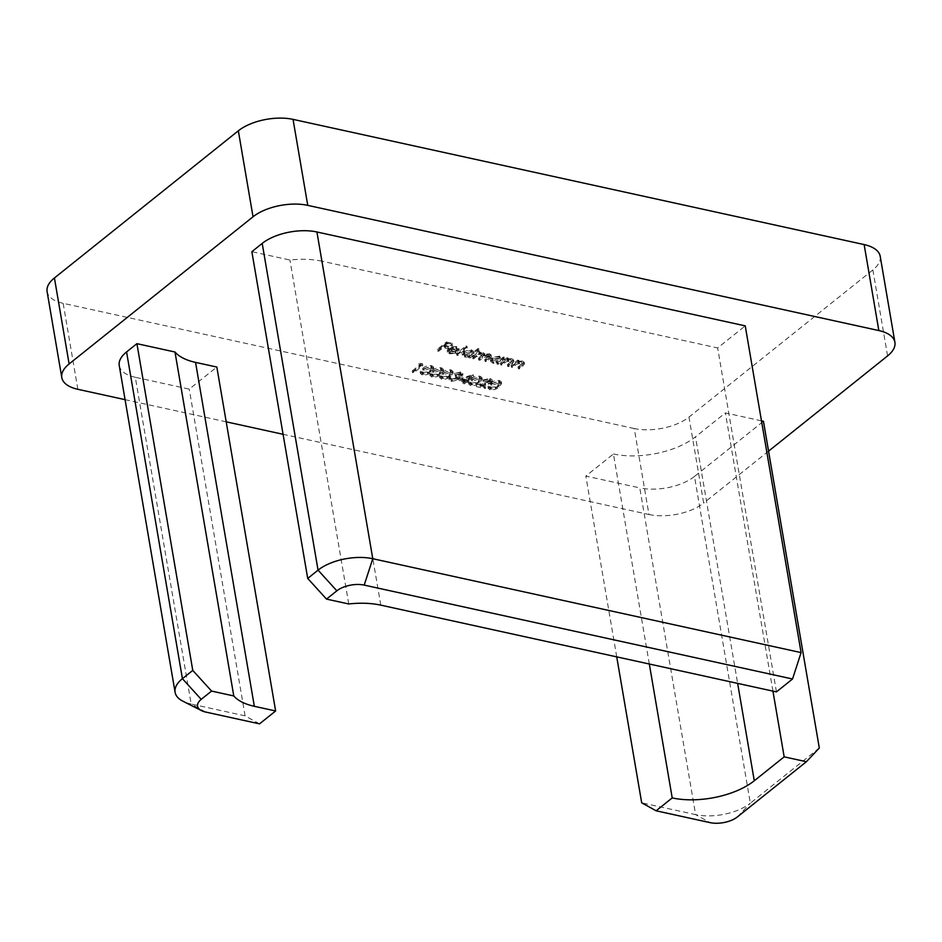 <?xml version="1.0" encoding="UTF-8"?>
<svg xmlns="http://www.w3.org/2000/svg" width="942" height="942" viewBox="0 0 942 942"><rect width="100%" height="100%" fill="white"/><g stroke="black" fill="none" stroke-linecap="round" stroke-linejoin="round"><path stroke-width="0.71" stroke-dasharray="4.71 3.53" d="M489.416 380.874L483.27 381.675L490.417 380.144L492.383 381.522L491.5 383.147L480.102 386.467L485.954 387.751L485.024 388.493L476.464 386.62L490.299 382.958L490.864 381.899L489.416 380.874L489.122 379.155L484.106 380.203L484.4 381.922M459.201 380.686L473.555 376.447L467.232 381.498L468.692 381.816L466.302 382.252L464.194 383.936L463.064 383.688L465.171 382.005L459.201 380.686L458.907 378.967L473.025 374.669L473.32 376.388M441.692 379.237L439.82 377.883L442.281 374.48C444.494 372.325 447.497 371.348 451.289 371.56L453.208 372.973L450.829 376.353C448.545 378.507 445.507 379.461 441.692 379.237L441.398 377.518L439.525 376.164L441.986 372.761L442.281 374.48M422.322 374.987L420.45 373.633L422.911 370.23C425.125 368.075 428.127 367.109 431.919 367.321L433.838 368.734L431.46 372.114C429.175 374.257 426.137 375.222 422.322 374.987L422.028 373.267L420.156 371.913L422.617 368.51L422.911 370.23M511.365 367.168L518.029 361.834L519.16 362.081L517.959 363.047L522.775 362.764L524.517 363.977L519.431 368.946L518.3 368.699L522.822 364.943L522.798 362.482L522.822 364.943L521.762 363.377L516.864 364.095L512.495 367.415L511.365 367.168L511.07 365.449L517.735 360.115L518.029 361.834M503.664 358.69L504.794 358.937L498.13 364.271L496.999 364.024L498.153 363.094L493.113 363.294L490.676 361.493L491.795 359.467L500.061 357.783L502.427 359.679L503.664 358.69L503.369 356.971L504.5 357.218L504.794 358.937M504.5 357.218L497.835 362.552L496.705 362.305L497.859 361.375L492.819 361.575L490.382 359.773L491.5 357.748L499.766 356.052L502.098 357.666L502.427 359.679L502.133 357.96L503.369 356.971M478.1 350.342L479.231 350.589L469.87 358.078L468.739 357.83L469.893 356.9L464.865 357.1L462.428 355.299L463.535 353.274L471.801 351.59L474.12 353.521L478.1 350.342L477.806 348.622L478.936 348.87L479.231 350.589M478.936 348.87L469.575 356.359L468.445 356.111L469.599 355.181L464.571 355.381L462.133 353.58L463.24 351.554L471.506 349.859L473.791 351.507L474.12 353.521L473.826 351.802L477.806 348.622M450.523 353.12L455.94 353.262L449.852 353.803L447.497 352.226L448.651 350.047L451.936 348.493L456.776 348.293L459.166 350.153L457.859 352.226L449.628 350.412L448.804 351.896L450.523 353.12L450.229 351.401L455.021 351.025L455.316 352.744M455.021 351.025L455.645 351.543L449.558 352.084L447.203 350.506L448.357 348.328L451.642 346.774L456.481 346.574L458.848 348.234L459.166 350.153L458.872 348.434L457.565 350.506L457.859 352.226M259.533 723.856L245.097 715.861L191.167 704.027L135.318 377.295L189.248 389.128L216.837 367.05M135.318 377.295A39.623 18.769 -9.7 0 1 119.245 365.578M649.321 664.016L613.43 453.997L585.842 476.075L639.771 487.897L695.62 814.63L641.69 802.808M613.43 453.997A59.428 28.154 170.3 0 0 695.502 436.841L737.645 683.374M761.466 420.838L725.387 412.926L695.502 436.841M819.304 748.007L750.338 803.185L694.489 476.452L763.456 421.274M694.489 476.452A39.623 18.769 -9.7 0 1 639.771 487.897M880.205 256.295A39.623 18.769 -9.7 0 1 872.881 269.93L688.967 417.094A39.623 18.769 -9.7 0 1 634.249 428.528L648.956 514.509L283.071 434.297M226.198 421.828L125.074 399.655M648.956 514.509A39.623 18.769 170.3 0 0 703.662 503.075L688.967 417.094M768.566 451.147L703.662 503.075M380.78 605.141L321.987 261.205L717.651 347.951L745.24 325.873M321.987 261.205A59.428 28.154 170.3 0 0 289.936 260.039L251.855 251.691M437.583 351.001L446.708 343.7L452.843 345.043L451.913 345.796L446.908 344.69L444.094 346.939L449.098 348.034L448.168 348.787L443.164 347.692L438.713 351.248L437.583 351.001L437.288 349.282L446.414 341.981L446.708 343.7M456.799 355.205L466.16 347.728L467.279 347.975L457.93 355.452L456.799 355.205L456.505 353.486L465.866 345.997L466.16 347.728M472.46 358.643L479.125 353.309L480.255 353.556L479.089 354.486L483.54 354.157L484.859 356.088L489.852 355.534L491.394 356.618L489.793 358.761L486.178 361.646L485.048 361.398L489.981 356.924L488.827 356.147L482.481 358.195L479.878 360.268L478.748 360.021L483.658 355.534L482.528 354.769L476.393 356.641L473.59 358.89L472.46 358.643L472.166 356.924L478.83 351.59L479.125 353.309M478.83 351.59L479.961 351.837L478.795 352.767L483.246 352.438L484.565 354.369L484.812 353.509L484.859 356.088L484.565 354.369L489.557 353.815L489.852 355.534M500.708 364.837L507.373 359.503L508.503 359.75L507.302 360.715L512.118 360.421L513.861 361.646L512.189 363.883L508.774 366.603L507.644 366.356L512.165 362.611L512.142 360.15L512.165 362.611L511.106 361.033L506.207 361.763L501.839 365.084L500.708 364.837L500.414 363.117L507.079 357.783L507.373 359.503M418.79 365.626L422.793 365.555L413.668 372.855L412.537 372.608L420.721 366.049L418.79 365.626L418.495 363.906L420.167 363.318L420.462 365.049M432.013 377.118L430.141 375.764L432.59 372.361C434.815 370.206 437.818 369.229 441.598 369.441L443.529 370.854L441.15 374.233C438.866 376.376 435.816 377.342 432.013 377.118L431.719 375.399L429.846 374.033L432.296 370.642L432.59 372.361M460.073 374.445L454.904 374.739L460.991 373.691L462.981 375.069L462.298 376.4L458.954 377.577L459.543 378.496L458.672 379.956L451.371 381.357L449.193 379.897L449.864 378.284L450.994 378.531L450.723 379.756L452.325 380.615L457.459 379.767L457.694 377.035L457.459 379.767C458.389 378.566 457.741 377.766 455.516 377.377L461.556 375.411L461.262 373.691L461.18 376.141L459.778 372.726L455.74 373.267L456.034 374.987M455.74 373.267L460.709 371.972L462.699 373.35L462.016 374.68L458.66 375.858L459.543 378.496L459.249 376.776L458.377 378.237L458.672 379.956M458.377 378.237L451.077 379.638L448.898 378.166L449.57 376.565L450.7 376.812L450.723 379.756L450.429 378.036L452.03 378.896L452.325 380.615M470.753 385.608L468.88 384.254L471.341 380.851C473.555 378.696 476.558 377.718 480.349 377.93L482.269 379.343L479.89 382.723C477.606 384.878 474.568 385.831 470.753 385.608L470.458 383.889L468.586 382.534L471.047 379.131L471.341 380.851M490.123 389.858L488.25 388.504L490.711 385.101C492.925 382.947 495.928 381.969 499.719 382.181L501.639 383.594L499.26 386.974C496.976 389.128 493.938 390.082 490.123 389.858L489.828 388.139L487.956 386.785L490.417 383.382L490.711 385.101M634.249 428.528L63.161 303.324A39.623 18.769 -9.7 0 1 47.1 291.608M616.739 656.868L585.842 476.075M772.935 691.11L725.387 412.926M348.728 603.963L289.936 260.039M776.443 691.887L717.651 347.951M245.097 715.861L189.248 389.128M737.421 816.902L750.338 803.185A39.623 18.769 -9.7 0 1 695.62 814.63L710.056 822.625M205.591 712.034L191.167 704.027A39.623 18.769 -9.7 0 1 182.925 701.213M446.414 341.981L452.549 343.324L452.843 345.043M452.549 343.324L451.618 344.077L451.913 345.796M451.618 344.077L446.614 342.97L446.908 344.69M446.614 342.97L443.8 345.219L444.094 346.939M443.8 345.219L448.804 346.315L449.098 348.034M448.804 346.315L447.874 347.068L448.168 348.787M447.874 347.068L442.87 345.973L443.164 347.692M442.87 345.973L438.419 349.529L438.713 351.248M438.419 349.529L437.288 349.282M455.645 351.543L455.94 353.262M449.558 352.084L449.852 353.803M448.357 348.328L448.651 350.047M451.642 346.774L451.936 348.493M456.481 346.574L456.776 348.293M457.565 350.506L449.334 348.693L449.628 350.412M449.334 348.693L448.51 350.177L450.229 351.401M450.264 348.069L457.247 349.6L457.635 348.54L457.541 351.319L456.01 348.952L450.559 349.788L457.541 351.319L455.716 347.233L450.264 348.069L450.559 349.788M452.725 347.221L453.02 348.94M455.716 347.233L456.01 348.952M465.866 345.997L466.997 346.256L467.279 347.975M466.997 346.256L457.635 353.733L457.93 355.452M457.635 353.733L456.505 353.486M469.575 356.359L469.87 358.078M468.445 356.111L468.739 357.83M469.599 355.181L469.893 356.9M464.571 355.381L464.865 357.1M463.24 351.554L463.535 353.274M471.506 349.859L471.801 351.59M465.43 354.734L471.765 353.45L472.637 351.896L470.706 350.518L464.371 351.802L463.558 353.391L465.43 354.734L465.725 356.453L472.06 355.169L472.931 353.615L471 352.237L464.665 353.521L463.853 355.11L465.725 356.453M471.765 353.45L472.06 355.169M470.706 350.518L471 352.237M464.371 351.802L464.665 353.521M479.961 351.837L480.255 353.556M478.795 352.767L479.089 354.486M481.021 352.296L481.303 354.015M483.246 352.438L483.54 354.157M489.557 353.815L491.1 354.898L485.884 359.926L486.178 361.646M485.884 359.926L484.753 359.679L485.048 361.398M484.753 359.679L489.687 355.205L488.533 354.428L488.827 356.147M488.533 354.428L482.186 356.476L479.584 358.549L479.878 360.268M479.584 358.549L478.454 358.301L478.748 360.021M478.454 358.301L483.364 353.815L482.233 353.05L482.528 354.769M482.233 353.05L476.099 354.922L473.296 357.171L473.59 358.89M473.296 357.171L472.166 356.924M497.835 362.552L498.13 364.271M496.705 362.305L496.999 364.024M497.859 361.375L498.153 363.094M492.819 361.575L493.113 363.294M491.5 357.748L491.795 359.467M499.766 356.052L500.061 357.783M493.679 360.927L500.014 359.644L500.885 358.09L498.954 356.712L492.619 357.995L491.806 359.585L493.679 360.927L493.973 362.646L500.308 361.363L501.179 359.809L499.248 358.431L492.913 359.714L492.101 361.304L493.973 362.646M500.014 359.644L500.308 361.363M498.954 356.712L499.248 358.431M492.619 357.995L492.913 359.714M507.079 357.783L508.209 358.031L508.503 359.75M508.209 358.031L507.008 358.996L507.302 360.715M507.008 358.996L511.824 358.702L512.118 360.421M511.824 358.702L513.567 359.915L508.48 364.884L508.774 366.603M508.48 364.884L507.349 364.636L507.644 366.356M507.349 364.636L511.871 360.88L510.811 359.314L511.106 361.033M510.811 359.314L505.913 360.044L506.207 361.763M505.913 360.044L501.544 363.365L501.839 365.084M501.544 363.365L500.414 363.117M517.735 360.115L518.865 360.362L519.16 362.081M518.865 360.362L517.664 361.328L517.959 363.047M517.664 361.328L522.48 361.045L522.775 362.764M522.48 361.045L524.223 362.258L519.136 367.227L519.431 368.946M519.136 367.227L518.006 366.98L518.3 368.699M518.006 366.98L522.527 363.223L521.468 361.657L521.762 363.377M521.468 361.657L516.569 362.376L516.864 364.095M516.569 362.376L512.201 365.696L512.495 367.415M512.201 365.696L511.07 365.449M420.167 363.318L422.499 363.836L422.793 365.555M422.499 363.836L413.373 371.136L413.668 372.855M413.373 371.136L412.243 370.889L412.537 372.608M412.243 370.889L420.426 364.33L420.721 366.049M420.426 364.33L418.495 363.906M422.617 368.51C424.83 366.356 427.833 365.39 431.624 365.59L431.919 367.321M431.624 365.59L433.544 367.003L431.165 370.394L431.46 372.114M431.165 370.394C428.881 372.537 425.843 373.503 422.028 373.267M430.047 370.135L432.06 367.38L430.73 366.356L423.747 368.758L421.651 371.489L423.005 372.526L427.268 371.866L430.047 370.135L430.341 371.855L432.354 369.099L431.024 368.075L424.041 370.477L421.945 373.209L423.299 374.245L427.562 373.585L430.341 371.855M430.73 366.356L431.024 368.075M427.268 371.866L427.562 373.585M423.005 372.526L423.299 374.245M432.296 370.642C434.521 368.487 437.524 367.51 441.303 367.721L441.598 369.441M441.303 367.721L443.235 369.134L440.856 372.514L441.15 374.233M440.856 372.514C438.572 374.657 435.522 375.623 431.719 375.399M439.726 372.267L441.739 369.5L440.409 368.475L433.438 370.877L431.342 373.621L432.696 374.657L436.958 373.998L439.726 372.267L440.02 373.986L442.033 371.219L440.703 370.194L433.732 372.596L431.636 375.34L432.979 376.376L437.253 375.717L440.02 373.986M440.409 368.475L440.703 370.194M436.958 373.998L437.253 375.717M432.696 374.657L432.979 376.376M441.986 372.761C444.2 370.606 447.203 369.629 450.994 369.841L451.289 371.56M450.994 369.841L452.914 371.254L450.535 374.633L450.829 376.353M450.535 374.633C448.262 376.788 445.213 377.742 441.398 377.518M449.416 374.386L451.43 371.619L450.099 370.595L443.117 373.008L441.033 375.74L442.375 376.776L446.649 376.117L449.416 374.386L449.711 376.105L451.724 373.338L450.394 372.325L443.411 374.728L441.315 377.459L442.669 378.496L446.944 377.836L449.711 376.105M450.099 370.595L450.394 372.325M446.649 376.117L446.944 377.836M442.375 376.776L442.669 378.496M454.621 373.02L454.904 374.739M460.709 371.972L460.991 373.691M462.016 374.68L462.298 376.4M458.66 375.858L459.249 376.776L458.66 375.858M451.077 379.638L451.371 381.357M449.57 376.565L449.864 378.284M450.7 376.812L450.429 378.036L450.7 376.812M452.03 378.896L457.176 378.048C458.095 376.847 457.447 376.046 455.222 375.658L455.516 377.377M455.222 375.658L456.163 374.916L456.458 376.635M456.163 374.916L460.885 374.421L459.778 372.726M473.025 374.669L473.555 376.447M473.261 374.728L466.938 379.779L467.232 381.498M466.938 379.779L468.398 380.097L468.692 381.816M468.398 380.097L467.456 380.851L467.75 382.57M467.456 380.851L466.007 380.533L466.302 382.252M466.007 380.533L463.9 382.216L464.194 383.936M463.9 382.216L462.769 381.969L463.064 383.688M462.769 381.969L464.877 380.285L465.171 382.005M464.877 380.285L458.907 378.967M462.063 378.708L465.807 379.532L469.775 376.364L462.063 378.708L462.357 380.427L466.102 381.251L470.07 378.083L462.357 380.427M465.807 379.532L466.102 381.251M469.775 376.364L470.07 378.083M471.047 379.131C473.261 376.977 476.263 375.999 480.055 376.211L480.349 377.93M480.055 376.211L481.974 377.624L479.596 381.004L479.89 382.723M479.596 381.004C477.311 383.158 474.273 384.112 470.458 383.889M478.477 380.756L480.491 377.989L479.148 376.965L472.178 379.379L470.082 382.111L471.436 383.147L475.698 382.487L478.477 380.756L478.772 382.476L480.785 379.708L479.443 378.696L472.472 381.098L470.376 383.83L471.73 384.866L475.993 384.206L478.772 382.476M479.148 376.965L479.443 378.696M475.698 382.487L475.993 384.206M471.436 383.147L471.73 384.866M484.106 380.203L482.975 379.956L483.27 381.675M482.975 379.956L490.123 378.425L490.417 380.144M490.123 378.425L492.089 379.803L491.5 383.147M491.206 381.428L479.808 384.748L480.102 386.467M479.808 384.748L485.66 386.032L485.954 387.751M485.66 386.032L484.73 386.773L485.024 388.493M484.73 386.773L476.169 384.901L476.464 386.62M476.169 384.901L484.836 382.947L485.118 384.666M484.836 382.947L490.005 381.239L490.299 382.958M490.005 381.239L490.57 380.179L489.122 379.155M490.417 383.382C492.631 381.227 495.633 380.25 499.425 380.462L499.719 382.181M499.425 380.462L501.344 381.875L498.966 385.254L499.26 386.974M498.966 385.254C496.681 387.397 493.643 388.363 489.828 388.139M497.847 385.007L499.861 382.24L498.53 381.216L491.547 383.618L489.451 386.361L490.806 387.397L495.068 386.738L497.847 385.007L498.141 386.726L500.155 383.959L498.824 382.935L491.842 385.337L489.746 388.08L491.1 389.117L495.362 388.457L498.141 386.726M498.53 381.216L498.824 382.935M495.068 386.738L495.362 388.457M490.806 387.397L491.1 389.117M872.881 269.93L887.576 355.911M77.856 389.305L63.161 303.324M489.499 357.042L489.793 358.761M488.368 356.794L488.663 358.513M482.186 356.476L482.481 358.195M481.845 355.593L482.139 357.312M476.099 354.922L476.393 356.641M511.895 362.164L512.189 363.883M510.493 362.128L510.788 363.848M503.958 361.434L504.253 363.153M522.539 364.495L522.834 366.214M521.15 364.46L521.444 366.179M514.603 363.777L514.897 365.496M423.747 368.758L424.041 370.477M433.438 370.877L433.732 372.596M443.117 373.008L443.411 374.728M472.178 379.379L472.472 381.098M485.389 383.488L485.683 385.207M491.547 383.618L491.842 385.337M447.497 352.226L447.203 350.506M448.804 351.896L448.51 350.177M462.428 355.299L462.133 353.58M472.931 353.615L472.637 351.896M463.853 355.11L463.558 353.391M491.394 356.618L491.1 354.898M489.981 356.924L489.687 355.205M483.658 355.534L483.364 353.815M490.676 361.493L490.382 359.773M501.179 359.809L500.885 358.09M492.101 361.304L491.806 359.585M513.861 361.646L513.567 359.915M524.517 363.977L524.223 362.258M420.45 373.633L420.156 371.913M433.838 368.734L433.544 367.003M432.354 369.099L432.06 367.38M421.945 373.209L421.651 371.489M430.141 375.764L429.846 374.033M443.529 370.854L443.235 369.134M442.033 371.219L441.739 369.5M431.636 375.34L431.342 373.621M439.82 377.883L439.525 376.164M453.208 372.973L452.914 371.254M451.724 373.338L451.43 371.619M441.315 377.459L441.033 375.74M462.981 375.069L462.699 373.35M459.519 378.343L459.225 376.623M449.193 379.897L448.898 378.166M450.653 379.567L450.358 377.848M468.88 384.254L468.586 382.534M482.269 379.343L481.974 377.624M480.785 379.708L480.491 377.989M470.376 383.83L470.082 382.111M492.383 381.522L492.089 379.803M490.864 381.899L490.57 380.179M488.25 388.504L487.956 386.785M501.639 383.594L501.344 381.875M500.155 383.959L499.861 382.24M489.746 388.08L489.451 386.361"/><path stroke-width="1.41" d="M192.769 670.398L211.573 691.075L201.223 699.353A19.806 9.385 170.3 0 0 201.482 710.621A19.806 9.385 170.3 0 0 205.591 712.034L259.533 723.856L275.629 710.974L254.34 706.312A59.428 28.154 -9.7 0 1 233.781 695.95L174.988 352.014L136.92 343.665L126.569 351.943L182.418 678.676L192.769 670.398L136.92 343.665M174.988 352.014A59.428 28.154 170.3 0 0 195.547 362.387L254.34 706.312M275.629 710.974L216.837 367.05L195.547 362.387M201.482 710.621L182.925 701.213A39.623 18.769 -9.7 0 1 175.094 692.311L119.245 365.578A39.623 18.769 -9.7 0 1 126.569 351.943M616.739 656.868L641.69 802.808L656.127 810.803L710.056 822.625A19.806 9.385 170.3 0 0 737.421 816.902L806.387 761.725L819.304 748.007L763.456 421.274L761.466 420.838M283.071 434.297L226.198 421.828M125.074 399.655L77.856 389.305A39.623 18.769 170.3 0 1 61.795 377.589A39.623 18.769 170.3 0 1 69.119 363.953L253.033 216.79L238.338 130.808A39.623 18.769 -9.7 0 1 293.044 119.375L864.144 244.579A39.623 18.769 -9.7 0 1 880.205 256.295L894.9 342.276A39.623 18.769 170.3 0 0 878.839 330.56L864.144 244.579M894.9 342.276A39.623 18.769 170.3 0 1 887.576 355.911L768.566 451.147M293.044 119.375L307.751 205.356L878.839 330.56M307.751 205.356A39.623 18.769 170.3 0 0 253.033 216.79M336.859 590.822L318.055 570.145L262.206 243.413L251.855 251.691L307.716 578.423L318.055 570.145A39.623 18.769 -9.7 0 1 372.773 558.712L801.089 652.606L745.24 325.873L316.924 231.979L372.773 558.712L364.213 585.1A19.806 9.385 170.3 0 0 336.859 590.822L326.509 599.1L348.728 603.963A59.428 28.154 -9.7 0 1 380.78 605.141L776.443 691.887L792.528 679.005L364.213 585.1M262.206 243.413A39.623 18.769 -9.7 0 1 316.924 231.979M61.795 377.589L47.1 291.608A39.623 18.769 -9.7 0 1 54.424 277.972L238.338 130.808M806.387 761.725L784.168 756.85L772.935 691.11M784.168 756.85L754.283 780.765A59.428 28.154 -9.7 0 1 672.211 797.921L656.127 810.803M672.211 797.921L649.321 664.016M326.509 599.1L307.716 578.423M801.089 652.606L792.528 679.005M233.781 695.95L211.573 691.075M175.094 692.311A39.623 18.769 -9.7 0 1 182.418 678.676L201.223 699.353M54.424 277.972L69.119 363.953M737.645 683.374L754.283 780.765"/></g></svg>
